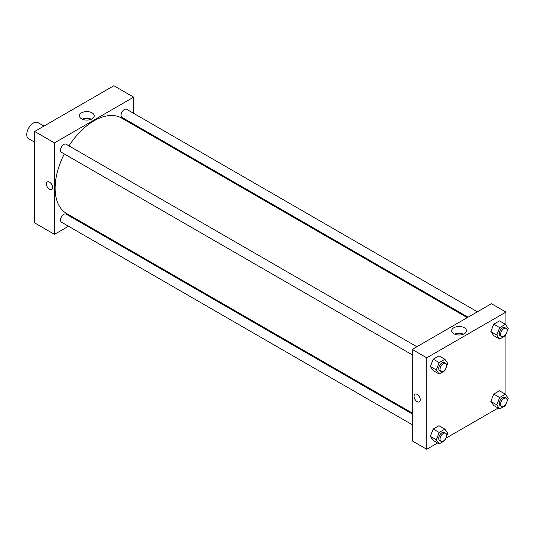 <?xml version="1.0" encoding="UTF-8"?>
<svg xmlns="http://www.w3.org/2000/svg" width="535" height="535" viewBox="0 0 535 535"><rect width="100%" height="100%" fill="white"/><g stroke="black" fill="none" stroke-linecap="round" stroke-linejoin="round"><path stroke-width="0.8" d="M44.004 126.066L38.018 122.609A9.336 5.39 120 0 0 30.823 125.11A9.336 5.39 120 0 0 26.75 134.506A9.336 5.39 120 0 0 28.683 138.779L34.668 142.236M34.668 131.456L34.668 222.914L34.668 131.456L113.875 85.727L34.668 131.456L54.47 142.892L133.676 97.163L133.676 113.353M416.879 346.733L66.153 144.243A4.668 2.695 120 0 0 61.485 146.938A4.668 2.695 120 0 0 61.485 152.328L412.211 354.819M412.211 413.916L66.153 214.12A4.668 2.695 120 0 0 61.485 216.815A4.668 2.695 120 0 0 61.485 222.199L412.211 424.696M68.5 226.251L54.47 234.35L54.47 142.892M77.829 220.861L78.605 220.413M133.676 124.133L133.676 125.023M477.394 311.798L126.661 109.307A4.668 2.695 120 0 0 122 112.002A4.668 2.695 120 0 0 122 117.392L468.058 317.188M64.3 153.953A55.072 31.799 120 0 0 55.132 188.24A55.072 31.799 120 0 0 66.541 213.452L412.211 413.02M467.289 317.636L121.612 118.061A55.072 31.799 120 0 0 68.968 145.868M54.47 234.35L34.668 222.914M92.033 112.818A7.383 4.267 180 0 1 94.2 115.834A7.383 4.267 180 0 1 86.81 120.094A7.383 4.267 180 0 1 79.427 115.834A7.383 4.267 180 0 1 83.988 111.895A7.383 4.267 180 0 1 92.033 112.818M133.676 97.163L113.875 85.727M47.307 181.92A4.434 2.561 -120 0 0 46.625 185.471A4.434 2.561 -120 0 0 49.521 189.383A4.434 2.561 60 0 1 46.625 185.471A4.434 2.561 60 0 1 47.307 181.92A4.434 2.561 60 0 1 51.741 184.481A4.434 2.561 60 0 1 51.741 189.597A4.434 2.561 60 0 1 49.521 189.383A4.434 2.561 -120 0 0 51.741 189.597M91.331 119.205A7.383 4.267 0 0 0 82.296 119.205M437.617 442.987L426.736 449.273L412.211 440.887L412.211 349.429L491.418 303.699L505.943 312.086L505.943 325.113M445.896 438.205L498.132 408.051M430.367 366.508L433.223 370.574L430.367 366.508L433.223 359.145L430.367 366.508L436.306 369.939L439.161 362.576L444.879 359.273L447.735 363.339L446.564 366.361M438.941 355.842L433.223 359.145L438.941 355.842L444.879 359.273M490.876 331.573L493.738 335.639L490.876 331.573L493.738 324.21L490.876 331.573L496.821 335.004L499.677 327.634L505.394 324.337L508.25 328.403L507.073 331.426M499.449 320.906L493.738 324.21L499.449 320.906L505.394 324.337M490.876 401.444L493.738 405.51L490.876 401.444L493.738 394.081L490.876 401.444L496.821 404.875L499.677 397.512L505.394 394.208L508.25 398.274L507.073 401.303M499.449 390.777L493.738 394.081L499.449 390.777L505.394 394.208M426.736 449.273L426.736 357.815L505.943 312.086M505.943 334.355L505.943 394.99M430.367 436.386L433.223 440.452L430.367 436.386L433.223 429.016L430.367 436.386L436.306 439.81L439.161 432.447L444.879 429.15L447.735 433.216L446.564 436.239M438.941 425.72L433.223 429.016L438.941 425.72L444.879 429.15M453.854 333.773A7.383 4.267 180 0 1 451.694 330.757A7.383 4.267 180 0 1 459.077 326.49A7.383 4.267 180 0 1 466.46 330.757A7.383 4.267 180 0 1 461.906 334.696A7.383 4.267 180 0 1 453.854 333.773M426.736 357.815L412.211 349.429M420.296 399.826A4.434 2.561 60 0 1 419.38 401.859A4.434 2.561 60 0 1 414.946 399.297A4.434 2.561 60 0 1 414.946 394.175A4.434 2.561 60 0 1 418.363 395.365A4.434 2.561 60 0 1 420.296 399.826M463.598 334.128A7.383 4.267 0 0 0 454.556 334.128M414.946 394.175A4.434 2.561 -120 0 0 414.946 399.297A4.434 2.561 -120 0 0 419.38 401.859M445.568 368.923L444.879 370.708L439.161 374.005L436.306 369.939M445.675 363.359L444.358 362.596A4.668 2.695 120 0 0 440.76 363.847A4.668 2.695 120 0 0 438.72 368.541A4.668 2.695 120 0 0 439.69 370.681L441.007 371.444A4.668 2.695 120 0 0 445.675 368.749A4.668 2.695 120 0 0 445.675 363.359A4.668 2.695 120 0 0 442.077 364.609A4.668 2.695 120 0 0 440.044 369.304A4.668 2.695 120 0 0 441.007 371.444M439.161 374.005L433.223 370.574M439.161 362.576L433.223 359.145M506.083 333.987L505.394 335.766L499.677 339.07L496.821 335.004M506.19 328.423L504.866 327.661A4.668 2.695 120 0 0 501.268 328.911A4.668 2.695 120 0 0 499.235 333.606A4.668 2.695 120 0 0 500.198 335.746L501.522 336.508A4.668 2.695 120 0 0 506.19 333.813A4.668 2.695 120 0 0 506.19 328.423A4.668 2.695 120 0 0 502.592 329.674A4.668 2.695 120 0 0 500.553 334.368A4.668 2.695 120 0 0 501.522 336.508M499.677 339.07L493.738 335.639M499.677 327.634L493.738 324.21M445.568 438.8L444.879 440.579L439.161 443.876L436.306 439.81M445.675 433.236L444.358 432.474A4.668 2.695 120 0 0 440.76 433.724A4.668 2.695 120 0 0 438.72 438.419A4.668 2.695 120 0 0 439.69 440.552L441.007 441.315A4.668 2.695 120 0 0 445.675 438.62A4.668 2.695 120 0 0 445.675 433.236A4.668 2.695 120 0 0 442.077 434.487A4.668 2.695 120 0 0 440.044 439.181A4.668 2.695 120 0 0 441.007 441.315M439.161 443.876L433.223 440.452M439.161 432.447L433.223 429.016M506.083 403.865L505.394 405.644L499.677 408.941L496.821 404.875M506.19 398.294L504.866 397.532A4.668 2.695 120 0 0 501.268 398.782A4.668 2.695 120 0 0 499.235 403.484A4.668 2.695 120 0 0 500.198 405.617L501.522 406.379A4.668 2.695 120 0 0 506.19 403.684A4.668 2.695 120 0 0 506.19 398.294A4.668 2.695 120 0 0 502.592 399.545A4.668 2.695 120 0 0 500.553 404.246A4.668 2.695 120 0 0 501.522 406.379M499.677 408.941L493.738 405.51M499.677 397.512L493.738 394.081"/></g></svg>

